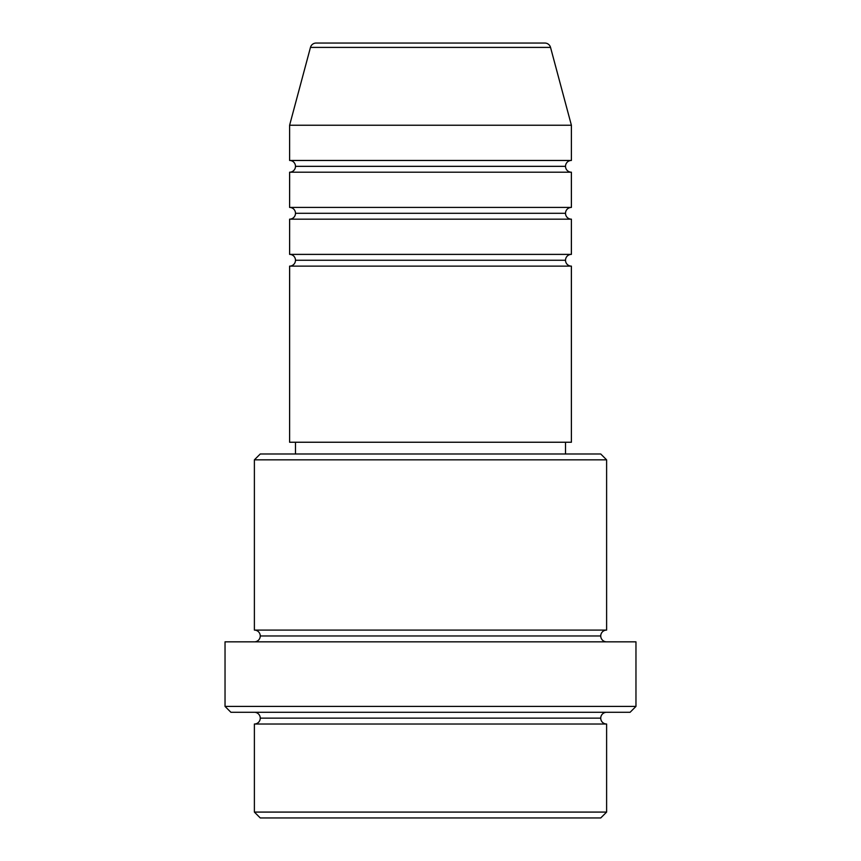 <?xml version="1.0" encoding="UTF-8"?>
<svg xmlns="http://www.w3.org/2000/svg" width="861" height="861" viewBox="0 0 861 861"><rect width="100%" height="100%" fill="white"/><g stroke="black" fill="none" stroke-linecap="round" stroke-linejoin="round"><path stroke-width="1.29" d="M544.862 43.05L316.138 43.05A5.866 5.866 0 0 0 310.466 47.398L550.534 47.398A5.866 5.866 0 0 0 544.862 43.05L316.138 43.05A5.866 5.866 0 0 0 310.466 47.398L289.608 125.232L571.392 125.232L550.534 47.398L310.466 47.398L289.608 125.232L289.608 160.458A5.866 5.866 0 0 1 295.484 166.334A5.866 5.866 0 0 1 289.63 172.2L289.608 207.426A5.866 5.866 0 0 1 295.484 213.291A5.866 5.866 0 0 1 289.63 219.168L289.608 254.382A5.866 5.866 0 0 1 295.484 260.259A5.866 5.866 0 0 1 289.63 266.124L289.608 442.242L571.392 442.242L571.392 266.124A5.866 5.866 0 0 1 565.516 260.259A5.866 5.866 0 0 1 571.37 254.382L571.392 219.168A5.866 5.866 0 0 1 565.516 213.291A5.866 5.866 0 0 1 571.392 207.426L571.392 172.2A5.866 5.866 0 0 1 565.516 166.334A5.866 5.866 0 0 1 571.392 160.458L571.392 125.232L289.608 125.232L289.608 160.458L571.392 160.458A5.866 5.866 0 0 0 565.516 166.334L295.484 166.334A5.866 5.866 0 0 0 289.608 160.458L571.392 160.458L571.392 125.232L550.534 47.398A5.866 5.866 0 0 0 544.862 43.05M254.382 812.084L260.259 817.95L600.741 817.95L606.618 812.084L254.382 812.084L606.618 812.084L606.618 724.026A5.866 5.866 0 0 1 600.741 718.149A5.866 5.866 0 0 1 606.618 712.284A5.866 5.866 0 0 0 600.741 718.149L260.259 718.149A5.866 5.866 0 0 1 254.382 724.026L254.382 812.084L254.382 724.026A5.866 5.866 0 0 0 260.259 718.149A5.866 5.866 0 0 0 254.382 712.284A5.866 5.866 0 0 1 260.259 718.149L600.741 718.149A5.866 5.866 0 0 0 606.618 724.026L254.382 724.026L606.618 724.026L606.618 812.084L600.741 817.95L260.259 817.95L254.382 812.084M606.618 459.849L600.741 453.984L260.259 453.984L254.382 459.849L606.618 459.849L254.382 459.849L254.382 630.091A5.866 5.866 0 0 1 260.259 635.967A5.866 5.866 0 0 1 254.382 641.832A5.866 5.866 0 0 0 260.259 635.967L600.741 635.967A5.866 5.866 0 0 1 606.618 630.091L606.618 459.849L606.618 630.091A5.866 5.866 0 0 0 600.741 635.967A5.866 5.866 0 0 0 606.618 641.832A5.866 5.866 0 0 1 600.741 635.967L260.259 635.967A5.866 5.866 0 0 0 254.382 630.091L606.618 630.091L254.382 630.091L254.382 459.849L260.259 453.984L600.741 453.984L606.618 459.849M225.033 706.407L230.909 712.284L630.091 712.284L635.967 706.407L225.033 706.407L635.967 706.407L635.967 641.832L225.033 641.832L225.033 706.407L225.033 641.832L635.967 641.832L635.967 706.407L630.091 712.284L230.909 712.284L225.033 706.407M289.608 254.382L571.392 254.382A5.866 5.866 0 0 0 565.516 260.259L295.484 260.259A5.866 5.866 0 0 0 289.63 254.382L289.608 219.168A5.866 5.866 0 0 0 295.484 213.291A5.866 5.866 0 0 0 289.608 207.426L571.392 207.426A5.866 5.866 0 0 0 565.516 213.291L295.484 213.291L565.516 213.291A5.866 5.866 0 0 0 571.37 219.168L289.608 219.168L571.392 219.168L571.392 254.382L289.608 254.382M571.392 266.124L289.608 266.124A5.866 5.866 0 0 0 295.484 260.259L565.516 260.259A5.866 5.866 0 0 0 571.37 266.124L571.392 442.242L289.608 442.242L289.608 266.124L571.392 266.124M565.516 453.984L565.516 442.242L565.516 453.984M295.484 442.242L295.484 453.984L295.484 442.242M571.392 172.2L289.608 172.2A5.866 5.866 0 0 0 295.484 166.334L565.516 166.334A5.866 5.866 0 0 0 571.37 172.2L571.392 207.426L289.608 207.426L289.608 172.2L571.392 172.2"/></g></svg>
